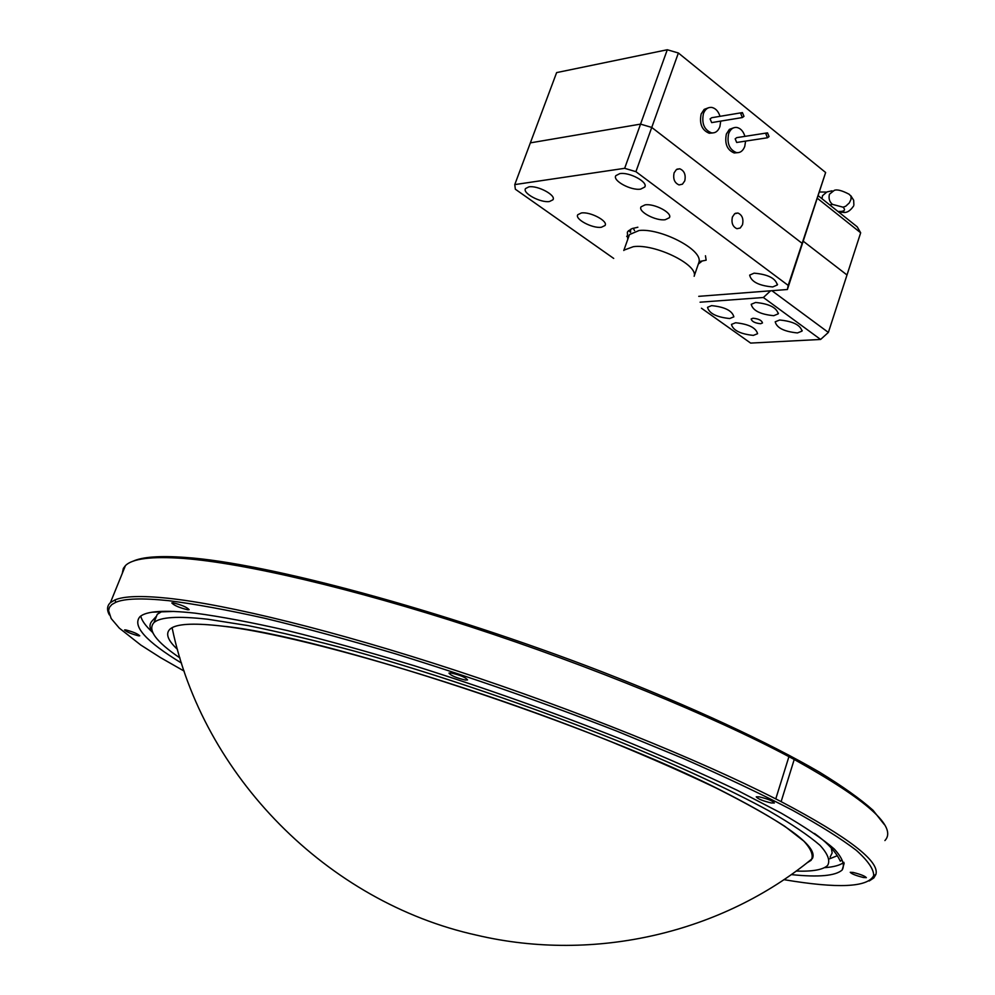<?xml version="1.0" encoding="UTF-8"?>
<svg xmlns="http://www.w3.org/2000/svg" width="995" height="995" viewBox="0 0 995 995"><rect width="100%" height="100%" fill="white"/><g stroke="black" fill="none" stroke-linecap="round" stroke-linejoin="round"><path stroke-width="1.49" d="M667.284 49.75L556.628 72.598L530.36 142.87L640.556 124.114L667.284 49.75L678.379 52.996L651.75 127.435L802.144 243.352L825.639 172.508L787.393 289.508L698.739 296.336M678.379 52.996L825.639 172.508M635.917 171.675L651.75 127.435L640.556 124.114L651.75 127.435L802.144 243.352L788.189 285.403L635.917 171.675L624.661 168.317L640.556 124.114L530.36 142.87L514.763 184.597L624.661 168.317M637.87 227.233L631.949 228.639L628.119 231.151L627.36 232.208L627.758 239.36M528.867 186.873L525.534 188.577C522.114 193.105 540.745 203.104 549.514 201.5L552.959 199.784C556.441 195.306 537.623 185.182 528.867 186.873M619.785 173.627L615.843 175.655C612.211 180.617 631.128 190.829 640.668 189.112L644.735 187.06C648.442 182.147 629.3 171.812 619.785 173.627M645.071 204.87L641.079 206.823C637.646 211.525 655.879 221.201 665.245 219.708L669.361 217.731C672.844 213.067 654.411 203.266 645.071 204.87M581.354 212.98L577.784 214.721C574.488 219.136 592.535 228.688 601.378 227.258L605.047 225.504C608.405 221.139 590.159 211.462 581.354 212.98M754.111 273.165L749.658 275.117C751.175 281.734 758.862 285.677 772.717 286.946L777.294 284.98C775.752 278.339 768.016 274.396 754.111 273.165M732.395 217.022C731.201 222.868 732.718 226.773 736.947 228.713L740.243 228.004L742.519 224.708C743.7 218.838 742.17 214.945 737.917 213.029L734.658 213.751L732.395 217.022M674.112 172.819C672.869 178.901 674.523 182.943 679.063 184.933L682.433 184.187L684.759 180.891C686.003 174.784 684.336 170.742 679.759 168.789L676.426 169.548L674.112 172.819M613.704 258.426L515.348 189.224L514.763 184.597M698.316 264.073L702.246 260.964M787.393 289.508L788.189 285.403M708.564 107.746L704.161 109.388L701.152 113.99C699.224 123.828 701.923 130.245 709.224 133.243L712.37 132.969M720.007 116.328C718.34 111.191 715.554 108.219 711.674 107.41C707.918 107.112 705.169 109.176 703.428 113.604C701.5 123.455 704.199 129.885 711.512 132.882C715.33 133.243 718.129 131.178 719.882 126.676L720.728 121.116M741.648 112.709L711.699 117.721L710.094 118.902L711.661 122.609L712.42 122.484M743.974 116.34L742.407 112.572L740.802 113.778L742.369 117.547L743.974 116.34M733.788 127.758L729.397 129.362L726.375 134.002C724.484 143.653 727.084 149.971 734.161 152.956L737.245 152.695M744.932 136.365C743.34 131.265 740.641 128.305 736.847 127.459C733.116 127.124 730.392 129.188 728.651 133.641C726.76 143.305 729.36 149.636 736.437 152.608C740.23 153.006 743.004 150.941 744.757 146.427L745.591 141.116M766.797 132.969L736.773 137.633L735.181 138.827L736.686 142.472L737.419 142.36M769.035 136.564L767.518 132.857L765.939 134.064L767.443 137.77L769.035 136.564M783.898 879.655C837.827 888.734 867.764 887.378 873.697 875.612C873.784 869.232 868.001 860.799 856.334 850.327C841.136 838.698 819.768 825.29 792.244 810.104C761.299 794.035 725.193 776.933 683.901 758.775L616.825 731.138C544.128 702.793 470.623 677.11 396.308 654.088C348.76 639.934 304.831 627.969 264.496 618.206C226.972 609.86 194.958 604.015 168.466 600.657C142.322 597.945 124.785 598.48 115.868 602.261L111.875 604.512L109.45 607.298L108.554 610.582L111.166 618.529L119.288 628.106L140.768 645.021L160.556 657.645L184.174 671.115M109.338 614.885C106.664 609.848 107.012 605.756 110.408 602.647L114.885 599.96C123.815 596.104 141.402 595.52 167.657 598.206C227.121 604.45 335.017 630.818 455.424 670.356C575.794 709.932 698.266 759.434 775.764 798.898L781.125 801.634C848.486 837.193 880.065 861.471 875.861 874.493L873.821 877.951L869.182 880.985M132.832 561.317C142.173 556.864 159.797 555.571 185.679 557.449C266.386 562.971 442.228 609.972 602.099 671.812C691.761 706.724 768.799 742.593 819.594 772.219C842.827 786.473 860.638 799.159 873.025 810.266L884.244 824.457M884.903 840.564C897.577 827.131 867.341 800.104 794.221 759.483L788.923 756.66C712.296 715.977 590.781 665.991 470.971 626.925C351.135 587.908 243.34 562.983 183.503 558.431C151.7 556.18 132.335 558.581 125.42 565.645L123.343 568.394L122.261 573.418M830.129 857.056L832.156 852.976L831.285 847.827M796.137 871.073C812.505 871.645 822.989 869.779 827.579 865.476C830.452 860.675 827.902 853.946 819.967 845.29C808.736 835.551 791.746 824.084 768.998 810.9C730.927 790.08 678.801 765.889 617.149 740.703C533.084 707.059 437.576 674.51 355.028 651.29C315.067 640.506 279.321 631.937 247.792 625.556L207.843 619.251C177.931 615.905 159.959 617.024 153.939 622.634C147.285 629.872 155.954 641.651 179.946 657.956M791.249 874.593C818.512 877.428 835.489 875.898 842.156 870.003C845.141 865.003 842.504 857.988 834.233 848.971C822.542 838.81 804.818 826.833 781.063 813.064L737.544 790.44C703.365 774.122 664.909 757.195 622.186 739.621C554.551 712.743 485.286 688.117 414.368 665.767C368.909 651.999 326.721 640.295 287.829 630.668C251.561 622.397 220.591 616.552 194.896 613.131C164.386 609.811 146.029 611.042 139.835 616.813C132.099 626.029 146.004 641.464 181.538 663.105M140.755 616.067C141.75 620.581 145.606 625.93 152.322 632.123M451.083 672.956L448.969 673.08C450.859 675.593 456.332 677.918 465.386 680.058L467.55 679.933C465.66 677.408 460.175 675.083 451.083 672.956M173.105 602.846L171.812 602.945C174.113 605.482 179.448 607.758 187.806 609.786L189.125 609.674C186.824 607.149 181.476 604.861 173.105 602.846M125.606 629.897L124.549 629.947C126.738 632.036 131.452 634.002 138.666 635.842L139.748 635.793C137.559 633.703 132.845 631.738 125.606 629.897M853.2 872.453L850.252 872.292C851.496 873.859 855.862 875.588 863.361 877.49L866.346 877.665C865.09 876.097 860.712 874.369 853.2 872.453M759.247 796.846L756.25 796.821C757.668 798.848 762.68 800.9 771.287 802.977L774.334 803.002C772.904 800.975 767.879 798.923 759.247 796.846M624.524 249.932L633.342 246.685C654.934 243.501 698.565 264.881 694.162 276.287M177.458 649.362C167.819 640.432 165.307 633.703 169.921 629.201C175.742 623.778 193.241 622.758 222.42 626.129C299.52 634.847 471.232 685.082 611.39 741.847C650.033 757.755 684.846 773.103 715.815 787.878C744.036 802.057 767.045 814.88 784.819 826.323L803.811 841.098C811.385 849.344 813.811 855.75 811.087 860.314L806.87 862.951L812.38 858.536C818.139 847.454 789.47 825.651 726.4 793.127C597.025 726.014 321.186 635.308 222.42 626.129C196.239 623.081 179.461 623.604 172.098 627.696L169.921 629.201C165.307 633.703 167.819 640.432 177.458 649.362M705.455 255.765L706.151 260.192L699.087 261.585C701.985 249.024 659.822 227.954 639.076 230.504L629.462 234.584L628.865 236.238M824.432 867.665C833.76 867.043 840.24 865.252 843.897 862.304M161.613 611.689L157.272 614.288L153.939 622.634M630.619 229.26L630.581 232.345M633.156 228.203L634.561 230.566M837.355 855.7L829.594 858.809M818.437 195.891L857.205 226.823L860.675 232.793L828.375 332.429L820.601 339.457L750.653 343.088L701.45 308.214M803.375 241.3L846.994 274.981L803.375 241.3M860.675 232.793L817.591 198.465M773.737 315.689L778.227 313.848C776.66 307.567 769.11 303.774 755.591 302.468L751.213 304.296C752.767 310.552 760.267 314.358 773.737 315.689M729.696 318.537L733.862 316.833C732.221 310.701 724.795 306.957 711.587 305.627L707.52 307.318C709.149 313.437 716.537 317.169 729.696 318.537M753.339 335.39L757.581 333.711C755.976 327.753 748.65 324.109 735.604 322.753L731.462 324.42C733.041 330.352 740.342 334.009 753.339 335.39M797.43 332.939L801.995 331.124C800.453 325.029 793.015 321.323 779.67 320.004L775.204 321.808C776.722 327.877 784.135 331.584 797.43 332.939M753.004 318.226C758.65 318.798 761.797 320.378 762.468 322.965L760.628 323.723C754.994 323.139 751.847 321.559 751.175 318.972L753.004 318.226M771.896 290.702L828.375 332.429M700.082 302.194L763.376 297.505L770.615 290.801M820.601 339.457L763.376 297.505M821.994 198.726L822.504 195.716L826.907 191.948L832.081 190.829M849.083 194.199L851.036 196.276L850.999 199.373L849.344 202.88L845.713 206.251L843.063 207.184L832.467 204.373L829.78 204.933M781.125 801.634L794.221 759.483M788.923 756.66L775.764 798.898M838.014 211.512L841.248 211.4C844.842 210.99 845.451 209.584 843.063 207.184M849.021 194.187C842.019 190.505 837.106 189.224 834.283 190.356L829.444 194.224C828.437 198.428 829.444 201.811 832.467 204.373M844.382 212.196L841.248 211.4M677.035 169.175L679.759 168.789M735.38 213.316L737.917 213.029M777.53 284.272L777.294 284.98M605.308 224.808L605.047 225.504M669.635 216.947L669.361 217.731M645.034 186.227L644.735 187.06M553.22 199.075L552.959 199.784M711.661 122.609L742.369 117.547M709.224 133.243L711.512 132.882M736.686 142.472L767.443 137.77M734.161 152.956L736.437 152.608M873.697 875.612L875.861 874.493M873.821 877.951L874.667 875.115M110.408 602.647L125.42 565.645M694.236 275.926L699.186 261.561M623.79 250.504L629.462 234.584M811.087 860.314L811.373 859.357L811.087 860.314M844.146 863.386L842.156 870.003M626.688 236.275L628.293 237.842M628.666 230.604L630.519 232.382M115.868 602.261L114.885 599.96M172.098 627.696C202.644 775.54 327.305 902.254 476.717 935.188C595.445 963.085 722.731 932.464 812.38 858.536M841.297 860.513L840.377 861.098C840.489 862.914 837.815 850.004 814.482 833.449M173.976 611.428L152.434 612.174M152.931 633.031C149.449 628.479 149.088 624.562 151.862 621.253L156.551 616.079M778.438 313.189L778.227 313.848M802.206 330.489L801.995 331.124M819.731 191.998L825.713 192.06M850.812 195.716L853.66 200.219L853.884 205.057M839.108 212.383L842.678 212.258C846.471 213.216 850.116 211.114 853.611 205.977"/></g></svg>

